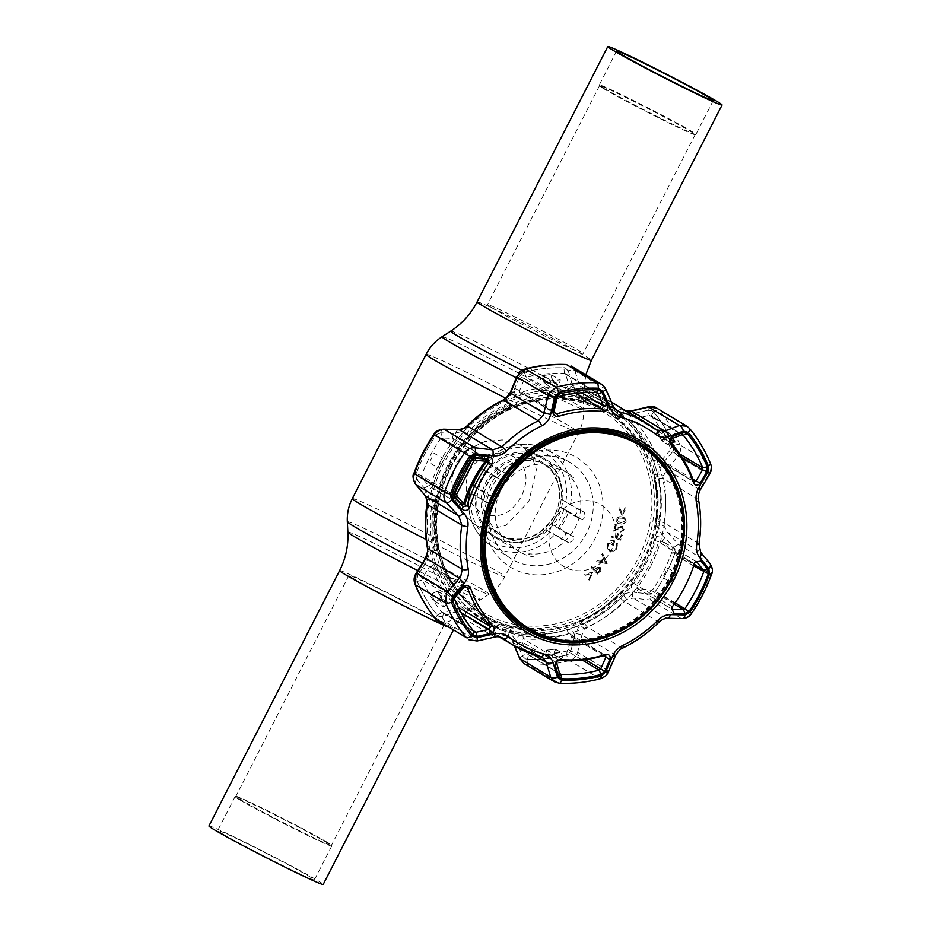 <?xml version="1.0" encoding="UTF-8"?>
<svg xmlns="http://www.w3.org/2000/svg" width="931" height="931" viewBox="0 0 931 931"><rect width="100%" height="100%" fill="white"/><g stroke="black" fill="none" stroke-linecap="round" stroke-linejoin="round"><path stroke-width="0.7" stroke-dasharray="4.66 3.49" d="M603.765 88.131A54.277 1.792 -152.9 0 1 599.273 85.012A54.277 1.792 -152.9 0 1 599.273 84.954A54.277 1.792 -152.9 0 1 637.549 102.573A54.277 1.792 -152.9 0 1 691.396 131.213A54.277 1.792 -152.9 0 1 695.899 134.401A54.277 1.792 -152.9 0 1 695.853 134.436A54.277 1.792 -152.9 0 1 656.844 116.375A54.277 1.792 -152.9 0 1 603.765 88.131M603.975 88.864A53.707 1.769 -152.9 0 1 599.517 85.78A53.707 1.769 -152.9 0 1 599.517 85.722A53.707 1.769 -152.9 0 1 637.386 103.166A53.707 1.769 -152.9 0 1 690.674 131.504A53.707 1.769 -152.9 0 1 695.131 134.646A53.707 1.769 -152.9 0 1 695.085 134.681A53.707 1.769 -152.9 0 1 656.483 116.817A53.707 1.769 -152.9 0 1 603.975 88.864M491.917 307.835A53.707 1.769 -152.9 0 1 487.46 304.693A53.707 1.769 -152.9 0 1 525.34 322.138A53.707 1.769 -152.9 0 1 578.628 350.475A53.707 1.769 -152.9 0 1 583.085 353.617A53.707 1.769 -152.9 0 1 545.205 336.172A53.707 1.769 -152.9 0 1 491.917 307.835M469.166 470.539C480.489 454.281 494.896 449.44 512.411 456.015C526.678 465.069 529.692 478.476 521.441 496.235C511.759 513.493 498.923 519.289 482.933 513.621C467.141 503.624 462.544 489.264 469.166 470.539M208.94 825.983A64.181 2.118 -152.9 0 1 254.198 846.826A64.181 2.118 -152.9 0 1 317.878 880.691A64.181 2.118 -152.9 0 1 323.208 884.45M222.265 833.676A54.277 1.792 -152.9 0 1 217.761 830.487A54.277 1.792 -152.9 0 1 256.037 848.118A54.277 1.792 -152.9 0 1 309.883 876.758A54.277 1.792 -152.9 0 1 314.387 879.935A54.277 1.792 -152.9 0 1 276.111 862.315A54.277 1.792 -152.9 0 1 222.265 833.676M239.604 799.787A54.277 1.792 -152.9 0 1 235.101 796.599A54.277 1.792 -152.9 0 1 235.147 796.564A54.277 1.792 -152.9 0 1 274.156 814.625A54.277 1.792 -152.9 0 1 327.235 842.869A54.277 1.792 -152.9 0 1 331.727 845.988A54.277 1.792 -152.9 0 1 331.727 846.046A54.277 1.792 -152.9 0 1 293.451 828.427A54.277 1.792 -152.9 0 1 239.604 799.787M327.025 842.136A53.707 1.769 27.1 0 0 274.517 814.183A53.707 1.769 27.1 0 0 235.915 796.319A53.707 1.769 27.1 0 0 235.869 796.354A53.707 1.769 27.1 0 0 240.326 799.496A53.707 1.769 27.1 0 0 293.614 827.834A53.707 1.769 27.1 0 0 331.483 845.278A53.707 1.769 27.1 0 0 331.483 845.22A53.707 1.769 27.1 0 0 327.025 842.136M353.396 578.535A53.707 1.769 -152.9 0 1 348.939 575.381A53.707 1.769 -152.9 0 1 386.819 592.826A53.707 1.769 -152.9 0 1 440.107 621.163A53.707 1.769 -152.9 0 1 444.553 624.317A53.707 1.769 -152.9 0 1 406.684 606.872A53.707 1.769 -152.9 0 1 353.396 578.535M505.463 537.781A41.511 37.321 -59 0 1 502.996 536.431A41.511 37.321 -59 0 1 491.58 482.98A41.511 37.321 -59 0 1 543.262 463.906A41.511 37.321 -59 0 1 545.729 465.244A41.511 37.321 -59 0 1 557.145 518.695A41.511 37.321 -59 0 1 505.463 537.781M539.712 460.729A42.407 38.124 -59 0 1 554.643 515.297A42.407 38.124 -59 0 1 501.099 536.198A42.407 38.124 -59 0 1 486.168 481.63A42.407 38.124 -59 0 1 539.712 460.729M498.353 538.386A45.7 41.092 -59 0 1 495.641 536.908A45.7 41.092 -59 0 1 483.084 478.057A45.7 41.092 -59 0 1 539.98 457.051A45.7 41.092 -59 0 1 542.692 458.541A45.7 41.092 -59 0 1 555.248 517.38A45.7 41.092 -59 0 1 498.353 538.386M518.497 444.157L502.275 439.921L484.679 441.608L468.584 449.103L456.667 462.16L451.558 479.139L453.665 496.84L461.671 512.574L474.135 523.99L476.87 525.491L491.766 528.936L506.08 525.293L528.796 501.565L536.407 469.608L531.834 455.957L521.185 445.623L518.497 444.157M642.506 561.358A118.644 106.658 121 0 0 607.803 412.549A118.644 106.658 121 0 0 450.953 467.176A118.644 106.658 121 0 0 485.656 615.985A118.644 106.658 121 0 0 642.506 561.358M450.499 466.978A119.401 107.344 -59 0 1 601.251 408.127A119.401 107.344 -59 0 1 643.286 561.765A119.401 107.344 -59 0 1 492.522 620.605A119.401 107.344 -59 0 1 450.499 466.978M568.585 511.515L582.62 519.882L574.508 515.902L582.562 519.859L585.145 517.042L584.528 512.341L576.126 508.21L576.859 512.969L574.508 515.902L559.915 507.104L568.585 511.515A55.488 49.878 121 0 1 564.908 520.313A55.488 49.878 121 0 1 559.903 528.459L573.892 536.803L565.839 532.846L564.721 536.687L560.52 538.712L568.969 542.866L545.938 529.925A46.655 41.942 -59 0 1 495.339 537.827A46.655 41.942 -59 0 1 475.881 495.478L491.103 504.579L469.433 492.394C466.07 514.971 472.948 532.474 490.043 544.914A55.488 49.878 121 0 0 554.911 534.487L568.922 542.843L573.007 540.76L573.892 536.803M498.26 469.922L497.026 473.716L493.279 475.962L501.332 479.919L505.312 477.789L506.662 474.054L498.26 469.922L485.319 462.102L491.487 464.976A46.655 41.942 -59 0 1 543.367 457.843A46.655 41.942 -59 0 1 561.544 499.423L584.528 512.341M486.18 470.842L501.39 479.954L480.035 467.921L471.365 484.865L477.498 487.786A46.655 41.942 -59 0 1 486.18 470.842L480.326 468.118A55.488 49.878 121 0 0 475.322 476.265A55.488 49.878 121 0 0 471.656 485.063L484.609 492.906L484.888 497.433L482.654 500.424L491.056 504.555L493.174 501.506L492.662 496.863L477.498 487.786M568.096 473.367A46.073 41.418 -59 0 0 553.957 468.072L546.497 464.278A46.213 41.534 121 0 0 500.715 490.707A46.213 41.534 121 0 0 506.487 542.47L513.54 547.056A46.073 41.418 -59 0 0 520.662 552.351A46.073 41.418 -59 0 0 533.533 556.878L528.471 553.98L529.541 553.817A46.213 41.534 121 0 0 575.323 527.388A46.213 41.534 121 0 0 569.563 475.613L573.938 477.906A46.073 41.418 -59 0 0 568.096 473.367L543.367 457.843M493.174 475.031A46.503 41.802 121 0 0 488.042 483.119A46.503 41.802 121 0 0 484.504 491.975M559.915 507.104A46.655 41.942 -59 0 1 551.245 524.048L565.839 532.846M557.983 528.11A46.503 41.802 121 0 0 563.115 520.022A46.503 41.802 121 0 0 566.653 511.166M551.245 524.048L559.903 528.459M622.536 515.215L626.237 507.942L625.26 507.954L622.199 513.865L620.104 508.012L619.127 508.023L621.664 515.227L622.536 515.215L626.237 507.942M625.958 507.779L624.98 507.791L622.199 513.865M621.92 513.691L620.104 508.012M619.813 507.837L618.847 507.849L621.384 515.052L622.245 515.052M626.284 521.081L624.713 517.799L621.873 517.008C619.173 516.472 617.276 517.473 616.182 520.033L617.66 523.199L620.605 523.99C623.281 524.572 625.178 523.606 626.284 521.081L624.433 517.624L621.873 517.008M599.808 568.469L599.145 571.494L597.865 572.833L595.631 570.47L599.529 568.294L599.145 571.494M600.565 567.677L597.458 567.433L594.99 569.795L591.941 566.56L591.208 567.316L597.772 574.276L600.798 570.901L600.565 567.677M597.178 567.258L594.7 569.621L591.65 566.385L590.929 567.142L597.481 574.101L600.518 570.738L600.274 567.503L597.458 567.433M598.854 571.32L597.574 572.67L595.34 570.296L596.562 569.004L599.529 568.294M570.517 503.985A55.488 49.878 121 0 0 547.125 449.836L568.41 461.485C545.194 447.683 509.571 460.554 495.944 488.798C482.63 513.679 489.648 545.45 510.328 558.228A56.454 50.751 -59 0 1 495.362 488.379A56.454 50.751 -59 0 1 568.41 461.485A56.454 50.751 -59 0 1 586.507 533.195A56.454 50.751 -59 0 1 510.328 558.228L490.043 544.914A55.488 49.878 121 0 1 469.713 492.592L475.881 495.478M545.938 529.925L554.911 534.487M485.319 462.102L485.039 461.892C504.276 443.587 524.979 439.572 547.125 449.836A55.488 49.878 121 0 0 485.319 462.102M561.544 499.423L576.126 508.21M506.662 474.054L491.487 464.976M591.616 573.449L588.601 579.385L589.172 580.164L592.931 572.902L592.419 572.216L584.994 574.508L585.564 575.288L591.616 573.449L588.601 579.385M588.311 579.222L589.172 580.164M588.881 579.99L592.931 572.902M592.64 572.728L592.139 572.041L584.703 574.346L585.273 575.114L591.336 573.275M603.94 558.728L605.546 562.336L601.449 561.44L603.94 558.728M603.66 558.553L605.255 562.173M607.198 563.511L602.764 553.573L602.078 554.469L603.509 557.774L600.728 561.405L597.271 560.741L596.55 561.684L607.047 563.721L602.764 553.573M602.485 553.398L601.787 554.306L603.23 557.599L600.448 561.23L596.992 560.567L596.271 561.509L606.919 563.348M613.529 541.609L611.911 544.775L612.796 545.205L614.856 541.19C612.028 539.968 609.758 540.806 608.036 543.727L607.559 548.638L609.863 551.222C612.819 552.304 615.205 551.35 616.997 548.347L617.486 543.25L616.485 543.669L616.101 547.94C614.646 550.361 612.726 551.175 610.329 550.384C608.187 548.883 607.722 546.776 608.955 544.076L613.25 541.435L611.911 544.775M611.632 544.6L612.796 545.205M612.517 545.031L614.856 541.19M614.565 541.016C611.748 539.794 609.468 540.643 607.745 543.553L608.036 543.727M607.745 543.553L607.559 548.638M607.268 548.464L609.572 551.047C612.54 552.141 614.914 551.175 616.706 548.173L616.997 548.347M616.706 548.173L617.486 543.25M617.206 543.076L616.206 543.495L615.81 547.765C614.355 550.186 612.435 551.012 610.049 550.221C607.896 548.708 607.443 546.613 608.665 543.913L613.25 541.435M620.046 538.921L617.195 537.978L618.696 534.01L617.8 533.719L616.31 537.687L611.853 536.221L611.481 537.199L620.57 540.189L622.432 535.244L621.536 534.953L620.046 538.921L617.195 537.978M616.916 537.815L618.696 534.01M618.405 533.847L617.509 533.544L616.019 537.513L611.562 536.047L611.19 537.036L620.279 540.027L622.141 535.069L621.245 534.778L619.755 538.746M615.566 524.502L613.645 531.357L622.048 527.097L623.363 529.704L620.151 532.52L624.27 529.844L622.339 526.12L615.17 529.355L616.473 524.7L615.286 524.328L613.645 531.357M613.354 531.182L618.312 528.168L622.048 527.097M621.757 526.923L623.072 529.53L619.86 532.346L623.979 529.681L622.048 525.945L614.879 529.18L616.182 524.525L615.286 524.328M646.219 563.208A123.043 110.614 121 0 0 602.916 404.892A123.043 110.614 121 0 0 447.567 465.535A123.043 110.614 121 0 0 490.87 623.84A123.043 110.614 121 0 0 646.219 563.208M621.582 516.833C618.882 516.298 616.997 517.299 615.891 519.859L616.182 520.033M615.891 519.859L617.381 523.024L620.605 523.99M620.314 523.827C622.99 524.409 624.887 523.431 625.993 520.906M620.477 522.85L616.776 519.917L618.847 517.915L623.945 518.509L625.085 520.778L620.756 523.024L617.055 520.092L619.138 518.09L624.236 518.683L625.364 520.941L620.756 523.024M506.068 398.154L507.302 400.272L514.215 389.938C514.145 394.174 516.263 395.943 520.557 395.256A125.732 113.023 -59 0 1 564.64 390.438C569.05 390.182 571.529 387.913 572.065 383.619L572.728 385.713L577.953 392.568A125.697 112.988 121 0 0 507.302 400.272A125.697 112.988 121 0 0 503.043 402.262A125.697 112.988 121 0 0 467.769 427.55A125.697 112.988 121 0 0 464.418 431.018A125.697 112.988 121 0 0 442.283 462.591A125.697 112.988 121 0 0 429.703 498.853L425.118 488.973C428.609 490.369 431.321 488.926 433.252 484.644A125.732 113.023 -59 0 1 442.248 462.579A125.732 113.023 -59 0 1 454.91 442.318C457.261 438.245 456.795 435.289 453.537 433.439L464.418 431.018A5.714 1.641 58.7 0 1 464.255 428.132M425.118 488.973L417.03 479.663L421.627 477.394L421.568 475.694A144.736 130.107 -59 0 1 429.761 456.749A144.736 130.107 -59 0 1 440.351 438.978L441.806 437.966L452.966 438.361L453.316 440.852A129.502 116.41 121 0 0 440.27 461.718A129.502 116.41 121 0 0 431.006 484.446L428.702 485.784L421.627 477.394L454.13 496.91M674.847 553.363A149.67 134.541 -59 0 1 666.363 572.961A149.635 134.518 121 0 0 674.812 553.363L675.184 551.373L674.847 553.363L680.91 555.854C682.272 551.618 681.585 547.894 678.862 544.682A5.714 1.501 -43 0 0 673.881 547.521L675.184 551.373M695.061 562.196L694.433 563.302A129.502 116.41 -59 0 1 685.169 586.018A129.502 116.41 -59 0 1 672.124 606.896L671.635 607.885M524.165 663.64L528.692 664.99A154.255 138.672 121 0 0 569.458 660.545C573.519 659.323 576.231 656.588 577.604 652.317L581.945 634.895L585.134 629.065L587.694 627.25A129.502 116.41 121 0 0 624.038 601.193L626.656 599.308L633.22 598.133L650.548 600.03A5.714 1.373 96.3 0 1 650.082 594.048L636.746 592.628L638.084 588.729L636.304 585.39A129.502 116.41 121 0 0 658.613 541.795L662.348 541.307L671.1 550.71L671.647 552.688A144.736 130.107 -59 0 1 663.442 571.646A144.736 130.107 -59 0 1 652.852 589.416L650.92 590.138L637.211 588.404L671.984 609.281M653.981 592.791L655.389 591.325A149.635 134.518 121 0 0 666.34 572.949A149.67 134.541 -59 0 1 655.412 591.348L653.981 592.791L650.082 594.048M608.537 671.682A5.714 1.711 23.6 0 0 608.304 670.739C606.616 674.8 603.73 677.442 599.645 678.664A154.255 138.672 -59 0 1 558.879 683.121L528.692 664.99A5.714 2.246 92.4 0 1 527.144 659.253L525.317 658.811L527.144 659.229L528.82 655.098L527.155 653.911L522.035 641.901L521.767 640.097L523.292 638.817A129.502 116.41 121 0 0 568.701 633.86L570.179 634.092L571.436 636.513L568.224 649.431L567.072 650.92A144.736 130.107 -59 0 1 528.82 655.098L560.148 674.137M555.202 649.175L546.939 650.082L552.374 653.259L561.137 652.305L555.167 649.175L553.677 654.737L555.563 649.512L561.486 652.643L562.976 659.59L554.248 654.621M546.939 650.082L555.563 649.512M438.548 621.547L446.17 622.327L461.182 616.904L466.85 616.741A5.714 2.781 109 0 1 466.152 611.062A125.697 112.988 121 0 0 469.561 613.797A125.697 112.988 121 0 0 505.254 631.334A125.697 112.988 121 0 0 509.536 632.393A125.697 112.988 121 0 0 580.188 624.678A125.697 112.988 121 0 0 584.435 622.699A125.697 112.988 121 0 0 619.72 597.411A125.697 112.988 121 0 0 623.072 593.931A125.697 112.988 121 0 0 657.786 526.096A125.697 112.988 121 0 0 658.624 521.383A125.697 112.988 121 0 0 658.205 478.546A125.697 112.988 121 0 0 657.286 474.019A125.697 112.988 121 0 0 621.338 413.899L633.452 413.806C629.542 416.436 628.739 419.532 631.043 423.093L634.721 421.056L634.837 419.136L636.443 418.345L649.244 415.331L651.176 415.971A144.736 130.107 -59 0 1 670.646 448.521L670.134 450.278L661.569 460.38L658.601 460.601L657.821 459.693A129.502 116.41 121 0 0 634.721 421.056L670.541 442.562M671.181 443.261L667.923 444.646L661.929 440.689L657.658 433.578L663.105 436.592L669.505 433.741L661.324 429.016L657.763 433.241M662.325 440.875L665.828 436.558L661.487 428.877L665.607 435.999L661.825 440.77L667.434 444.564L662.988 437.116L657.612 433.73L661.464 429.063M514.215 389.938L519.568 376.485L524.502 378.673L526.143 377.474A144.736 130.107 -59 0 1 564.395 373.296L565.571 374.192L568.352 371.166L572.065 383.619M455.108 597.341L422.593 577.825L429.482 566.723L431.798 566.548A129.502 116.41 121 0 0 454.898 605.185L454.607 608.746L443.482 612.773L442.027 612.423A144.736 130.107 -59 0 1 422.569 579.873L422.593 577.825L417.949 575.067L427.131 560.543L430.203 550.931A125.697 112.988 121 0 0 466.152 611.062L457.377 611.132L442.365 616.718L438.804 616.275L437.407 615.135A149.67 134.541 -59 0 1 417.286 581.468L416.855 579.559L417.309 581.456A149.635 134.518 121 0 0 437.419 615.112L438.804 616.275M417.03 479.663L415.854 475.718L416.238 473.751A149.67 134.541 -59 0 1 435.673 435.778L437.046 434.288L435.696 435.789A149.635 134.518 121 0 0 416.262 473.763L421.568 475.694L453.606 494.931M438.222 467.409L442.621 457.982L434.055 453.292L429.342 462.509L437.558 467.886L438.222 467.409M654.633 525.922L658.88 527.807A123.788 111.278 121 0 0 658.38 476.137L655.284 477.196A120.355 108.194 -59 0 1 655.773 527.423L654.633 525.922A122.264 109.905 121 0 0 656.949 506.511A122.264 109.905 121 0 0 654.144 474.891L654.144 476.497A120.355 108.194 -59 0 1 656.902 507.628A120.355 108.194 -59 0 1 654.621 526.737M620.302 415.505L623.165 417.228L621.047 419.916L619.895 419.229L619.359 416.704L620.302 415.505A123.788 111.278 -59 0 1 655.517 474.414L658.38 476.137M623.165 417.228A123.788 111.278 121 0 0 610.329 408.069A123.788 111.278 121 0 0 580.118 396.059L579.187 399.329L578.046 398.643A120.355 108.194 -59 0 1 619.895 419.229M508.466 403.263A122.264 109.905 121 0 0 466.443 433.392L469.364 435.65A120.355 108.194 -59 0 1 510.735 405.986L508.023 401.901A123.788 111.278 -59 0 1 577.255 394.348L580.118 396.059M508.023 401.901L510.886 403.612A123.788 111.278 121 0 0 468.34 434.125L466.443 433.392M432.845 499.039A122.264 109.905 121 0 0 433.346 550.07L437.919 551.199A120.355 108.194 -59 0 1 437.442 500.959L431.472 498.865A123.788 111.278 -59 0 1 443.819 463.347A123.788 111.278 -59 0 1 465.477 432.403M650.827 565.908A123.788 111.278 121 0 0 614.611 410.641A123.788 111.278 121 0 0 450.965 467.641A123.788 111.278 121 0 0 487.181 622.897A123.788 111.278 121 0 0 650.827 565.908M656.018 526.085A123.788 111.278 -59 0 1 643.67 561.614A123.788 111.278 -59 0 1 622.013 592.558L624.864 594.269A123.788 111.278 121 0 1 582.317 624.771L579.454 623.06A123.788 111.278 -59 0 1 510.235 630.613L510.642 629.158L512.876 628.367A120.355 108.194 -59 0 1 471.016 607.792L468.13 608.257L467.187 609.444L470.039 611.167A123.788 111.278 121 0 0 482.886 620.325A123.788 111.278 121 0 0 513.086 632.335L514.017 629.053L512.876 628.367M436.779 550.512A120.355 108.194 -59 0 1 436.29 500.273M467.187 609.444A123.788 111.278 -59 0 1 431.961 550.535L433.346 550.07M431.961 550.535L434.824 552.258L437.919 551.199M470.039 611.167L472.168 608.478L471.016 607.792M468.13 608.257A122.264 109.905 121 0 0 510.642 629.158M510.235 630.613L513.086 632.335M621.559 591.371A120.355 108.194 -59 0 1 592.651 614.635A120.355 108.194 -59 0 1 580.188 621.024L579.024 621.699A122.264 109.905 121 0 0 591.685 615.205A122.264 109.905 121 0 0 621.047 591.569L622.699 592.058A120.355 108.194 -59 0 1 581.328 621.71L580.188 621.024M579.024 621.699L579.454 623.06M581.328 621.71L582.317 624.771M619.359 416.704A122.264 109.905 121 0 0 576.848 395.803L578.046 398.643M577.255 394.348L576.848 395.803M469.364 435.65L470.504 436.336A120.355 108.194 -59 0 1 511.875 406.684L510.735 405.986M511.875 406.684L510.886 403.612M431.472 498.865L434.323 500.587A123.788 111.278 121 0 0 434.824 552.258M654.144 476.497L655.284 477.196M655.517 474.414L654.144 474.891M435.696 435.789L472.401 458.215M441.934 598.458L437.733 591.418L443.505 594.467L447.951 601.926L441.806 598.97L447.834 602.438L444.18 606.942L435.603 601.612L441.806 598.97M437.733 591.418L441.666 598.493L435.603 601.612M437.244 591.336L431.1 594.071L439.304 598.784L443.016 594.385L437.267 591.29L430.622 594.397L435.045 601.31L430.902 594.374M455.259 611.876C458.471 608.839 458.867 605.499 456.446 601.868A125.732 113.023 -59 0 1 434.021 564.349C432.007 560.578 429.284 560.008 425.828 562.661M463.906 587.391L424.827 563.942M466.838 587.147L431.798 566.548L434.021 564.349M434.777 601.345L444.029 607.093L438.815 598.691L430.622 594.397M442.772 616.59L443.482 612.773L474.065 631.66M544.367 383.037L552.63 382.129L558.565 385.771L549.802 386.726L543.983 382.734L549.453 386.4L550.71 381.093L542.692 376.008L544.007 382.699M552.63 382.129L544.239 382.769L542.831 375.635L550.861 374.483L542.831 375.635M551.548 375.042L560.287 380.046L558.914 385.364L552.514 381.873L550.977 374.751L552.979 381.722M571.82 382.164L569.016 385.19L565.571 374.192L564.395 373.296L563.93 367.885A149.635 134.518 121 0 0 524.386 372.202L522.57 372.982L524.386 372.179A149.67 134.541 -59 0 1 563.942 367.861L565.711 368.269L563.93 367.885A5.714 2.246 92.4 0 1 566.141 364.51L566.164 364.51M581.654 392.789L569.016 385.19L566.327 387.424A129.502 116.41 121 0 0 520.918 392.382L519.731 392.323L519.614 390.578L524.502 378.673L557.017 398.189M514.657 388.402L519.614 390.578L554.038 411.246M519.568 376.485L522.57 372.982M565.711 368.269L568.352 371.166M542.692 375.379L550.337 380.767L560.287 379.895L550.861 374.483M631.043 423.093A125.732 113.023 -59 0 1 653.469 460.612C655.599 464.453 658.729 465.256 662.872 463.021L657.286 474.019A5.714 1.501 6.8 0 1 663.64 475.648L666.456 469.736A5.714 0.594 40.2 0 0 661.254 464.953M661.836 440.794L657.635 433.753L661.825 440.77M665.828 436.558L670.401 439.42M661.487 428.877L669.622 433.218L672.962 438.21M661.51 428.9L666.317 436.651L670.529 439.281M682.842 434.87L650.769 415.61L682.423 434.719M503.787 638.759L494.442 636.874L476.858 640.761L446.17 622.327A5.714 2.642 70.1 0 1 442.365 616.718M494.71 637.095A5.714 0.687 -102.5 0 1 494.442 636.874L461.182 616.904A5.714 2.607 70.2 0 1 457.377 611.132M466.85 616.741L469.34 618.079A5.714 2.49 127.4 0 1 469.236 618.009A5.714 2.49 127.4 0 1 469.561 613.797M499.447 636.932L469.34 618.079A129.502 116.41 121 0 0 479.104 624.713A129.502 116.41 121 0 0 506.103 636.152L508.861 637.398A5.714 2.165 123 0 1 508.826 637.374A5.714 2.165 123 0 1 509.536 632.393L515.669 639.795A5.714 1.164 157 0 0 512.76 642.204L512.76 642.204A5.714 1.164 157 0 0 513.062 642.413L514.587 646.009M514.308 645.846L512.76 642.204L508.559 637.2L513.062 642.413L533.603 654.749M519.661 658.426L519.661 658.415A5.714 1.129 156.9 0 1 522.454 656.099L515.669 639.795M525.317 658.811L522.454 656.099M667.19 618.265A5.714 3.293 91.4 0 1 666.468 618.103L658.485 621.873A129.502 116.41 -59 0 1 622.141 647.929L615.205 654.865L608.304 670.739L577.604 652.317L570.912 650.804L568.469 654.109L566.7 654.947A149.67 134.541 -59 0 1 527.144 659.253M546.59 650.49L545.38 655.587L553.398 660.638L552.025 653.667L546.811 650.187L545.391 655.738L553.677 654.737L545.531 655.633M527.144 659.229A149.635 134.518 121 0 0 566.7 654.912L568.469 654.109M553.561 654.842L563.348 659.916L561.16 660.486M545.391 655.738L553.037 661.045L557.262 660.94M585.134 629.065A5.714 1.164 47.1 0 1 580.188 624.678L575.114 633.301L574.276 637.421L571.436 636.513L603.393 655.703M574.276 637.421L571.04 650.338L568.224 649.431L585.296 659.672M559.659 673.427L527.155 653.911L522.256 655.668M556.459 662.569L522.035 641.901L517.112 643.658M574.485 635.757C573.868 631.102 571.355 629.088 566.944 629.705A125.732 113.023 -59 0 1 522.85 634.511C518.555 634.849 516.484 637.363 516.647 642.064M615.449 655.773A5.714 1.664 23.4 0 0 615.205 654.865L581.945 634.895L575.114 633.301M626.656 599.308A5.714 0.989 61.6 0 1 623.072 593.931L632.731 591.988A5.714 1.408 96.2 0 0 633.22 598.133L666.468 618.103L681.236 618.452C685.158 618.498 688.44 616.718 691.07 613.122L660.882 594.99A154.255 138.672 121 0 0 672.17 576.045A154.255 138.672 121 0 0 680.91 555.854L711.109 573.973A154.255 138.672 -59 0 1 691.07 613.122L691.593 613.389M636.746 592.628L632.731 591.988M696.504 561.73L661.871 540.946L662.348 541.307L664.839 537.746L673.578 547.172L671.1 550.71L694.072 564.5M667.585 568.119L676.127 572.798L671.053 582.701L662.872 577.325L667.585 568.119M681.969 618.615A5.714 3.328 91.3 0 1 681.236 618.452L650.548 600.03C654.784 600.274 658.229 598.586 660.882 594.99L655.412 591.348M674.23 604.126L650.92 590.138L649.605 594.013M709.934 563.464A5.714 3.456 -39.6 0 0 709.562 563.104L678.862 544.682L667.062 531.997L664.129 526.073A5.714 1.292 -7.8 0 0 657.786 526.096L661.929 534.929L663.582 536.721C659.404 534.906 656.285 536.105 654.237 540.317A125.732 113.023 -59 0 1 632.58 582.643C630.357 586.786 631.218 589.986 635.163 592.244M663.582 536.721L664.839 537.746M700.531 489.508A5.714 1.303 30.8 0 1 699.716 489.706L698.145 499.412A129.502 116.41 -59 0 1 698.564 543.553L700.31 551.967L667.062 531.997A5.714 1.536 -42.9 0 0 661.929 534.929M664.129 526.073L664.117 522.873A5.714 1.024 9 0 0 658.624 521.383M698.983 544.041A5.714 1.024 9 0 0 698.564 543.553L664.117 522.873A129.502 116.41 121 0 0 663.698 478.732L663.64 475.648M686.95 426.235L689.289 428.26A154.255 138.672 -59 0 1 710.039 462.951C711.482 466.885 711.04 470.737 708.7 474.531L699.716 489.706L666.456 469.736L678.012 456.109A5.714 0.628 40.4 0 0 672.962 451.384L662.872 463.021M682.016 457.412L672.659 451.768M692.92 479.197L664.106 461.881M633.452 413.806L635.023 413.236L636.443 418.345L670.867 439.013A149.635 134.518 121 0 0 653.655 412.002L652.235 410.815L653.678 411.991A149.67 134.541 -59 0 1 670.879 439.013M635.023 413.236L647.836 410.245L649.244 415.331L681.748 434.847M647.836 410.245L652.235 410.815M671.204 439.7A149.67 134.541 -59 0 1 673.811 445.646L674.184 447.52L673.776 445.658A149.635 134.518 121 0 0 671.158 439.676M674.184 447.52L672.962 451.384M709.538 474.321A5.714 1.35 30.5 0 1 708.7 474.531L678.012 456.109C680.666 452.513 681.283 448.754 679.851 444.82A154.255 138.672 121 0 0 659.101 410.129L656.716 408.081M648.313 410.152A5.714 0.884 76.8 0 1 648.348 406.835M631.02 414.376A5.714 0.931 76.7 0 1 631.067 410.908M613.075 405.73A5.714 0.931 -23.7 0 0 612.796 405.59L617.428 410.862L582.841 390.089A5.714 2.828 123.1 0 0 577.953 392.568A125.697 112.988 121 0 1 582.236 393.615A125.697 112.988 121 0 1 617.916 411.165A125.697 112.988 121 0 1 621.338 413.899A5.714 2.13 109.7 0 1 624.678 410.664L624.678 410.664A5.714 2.13 109.7 0 1 624.841 410.746L622.187 409.303A129.502 116.41 121 0 0 612.423 402.669L585.157 391.113A5.714 2.421 105 0 1 585.424 391.229L582.841 390.089L579.548 385.62L574.904 370.771L570.994 365.918M626.691 411.234L624.841 410.746M657.437 430.541L622.187 409.303A5.714 2.49 127.4 0 0 617.916 411.165M601.333 384.142L605.592 389.193L612.796 405.59L579.548 385.62A5.714 2.84 162.6 0 0 572.728 385.713M700.682 552.316A5.714 3.421 -39.7 0 0 700.31 551.967L709.562 563.104C711.947 566.118 712.471 569.737 711.109 573.973L711.552 574.38M559.345 683.261A5.714 2.246 -87.6 0 1 558.879 683.121L554.434 681.806M541.062 656.983L506.103 636.152A5.714 2.421 105 0 1 505.254 631.334M477.114 640.982A5.714 0.64 -102.4 0 1 476.858 640.761L468.782 639.69M605.86 389.333A5.714 0.873 -23.8 0 0 605.592 389.193L574.904 370.771A5.714 2.874 162.7 0 0 568.213 370.771M553.282 521.372A36.03 32.387 -59 0 1 598.773 503.613A36.03 32.387 -59 0 1 611.446 549.965A36.03 32.387 -59 0 1 565.967 567.724A36.03 32.387 -59 0 1 553.282 521.372M474.31 457.482L441.806 437.966L441.003 432.81L452.187 433.194L452.966 438.361L488.263 459.355M463.591 506.813L428.702 485.784L424.094 488.077M452.187 433.194L453.537 433.439M437.046 434.288L441.003 432.81M416.262 473.763L415.854 475.718M427.131 500.762A5.714 1.943 -5.2 0 1 429.703 498.853A125.697 112.988 121 0 0 428.865 503.578A125.697 112.988 121 0 0 429.284 546.404A125.697 112.988 121 0 0 430.203 550.931A5.714 0.85 3.9 0 0 427.62 551.466M622.013 592.558L621.047 591.569M453.909 612.586L454.607 608.746L461.089 612.645M416.855 579.559L417.949 575.067M417.705 575.474A5.714 1.117 31.7 0 1 416.064 573.391M427.131 560.543A5.714 1.082 31.9 0 1 425.386 558.379M426.456 490.579A5.714 3.212 -40.2 0 0 425.199 495.711M416.785 479.337A5.714 3.247 -40.1 0 0 415.645 484.388M440.584 432.822A5.714 3.119 92 0 1 443.645 429.191M455.666 433.509A5.714 3.084 92.1 0 1 458.727 429.738M513.284 392.195A5.714 1.455 22.2 0 0 510.363 392.323M519.754 376.054A5.714 1.49 22.4 0 0 516.961 376.24M486.18 461.974C476.66 474.577 469.561 488.449 464.895 503.578M533.544 631.067A107.216 96.382 -59 0 1 495.816 493.116A107.216 96.382 -59 0 1 631.183 440.27A107.216 96.382 -59 0 1 668.912 578.221A107.216 96.382 -59 0 1 533.544 631.067M477.114 301.912A64.181 2.118 -152.9 0 1 522.384 322.754A64.181 2.118 -152.9 0 1 586.065 356.62A64.181 2.118 -152.9 0 1 591.383 360.39M450.72 331.122A74.387 2.456 -152.9 0 1 503.764 355.619A74.387 2.456 -152.9 0 1 576.952 394.558A74.387 2.456 -152.9 0 1 583.132 398.875A74.387 2.456 -152.9 0 1 521.954 370.363M442.016 336.754A79.577 2.618 -152.9 0 1 498.76 362.962A79.577 2.618 -152.9 0 1 577.057 404.624A79.577 2.618 -152.9 0 1 583.667 409.233A79.577 2.618 -152.9 0 1 516.321 377.777M426.119 354.327A85.699 2.828 -152.9 0 1 486.564 382.164A85.699 2.828 -152.9 0 1 571.587 427.387A85.699 2.828 -152.9 0 1 578.698 432.415A85.699 2.828 -152.9 0 1 505.87 398.305M352.302 498.585A85.699 2.828 -152.9 0 1 412.736 526.422A85.699 2.828 -152.9 0 1 497.771 571.646A85.699 2.828 -152.9 0 1 504.881 576.673A85.699 2.828 -152.9 0 1 426.142 539.549M347.333 521.767A79.577 2.618 -152.9 0 1 402.809 547.23A79.577 2.618 -152.9 0 1 482.421 589.544A79.577 2.618 -152.9 0 1 488.984 594.246A79.577 2.618 -152.9 0 1 422.453 563.092M347.868 532.125A74.387 2.456 -152.9 0 1 399.713 555.923A74.387 2.456 -152.9 0 1 474.135 595.491A74.387 2.456 -152.9 0 1 480.28 599.878A74.387 2.456 -152.9 0 1 417.798 570.598M339.617 570.61A64.181 2.118 -152.9 0 1 384.875 591.464A64.181 2.118 -152.9 0 1 448.556 625.318A64.181 2.118 -152.9 0 1 453.886 629.088A64.181 2.118 -152.9 0 1 447.241 626.761M502.309 535.895A41.511 37.321 -59 0 1 499.842 534.545A41.511 37.321 -59 0 1 488.438 481.094A41.511 37.321 -59 0 1 540.12 462.009A41.511 37.321 -59 0 1 542.587 463.359A41.511 37.321 -59 0 1 553.992 516.81A41.511 37.321 -59 0 1 502.309 535.895M449.498 466.14A116.736 104.947 -59 0 1 596.899 408.616A116.736 104.947 -59 0 1 637.979 558.809A116.736 104.947 -59 0 1 490.59 616.345A116.736 104.947 -59 0 1 449.498 466.14M640.237 559.996A118.644 106.658 121 0 0 605.534 411.188A118.644 106.658 121 0 0 448.684 465.814A118.644 106.658 121 0 0 483.387 614.623A118.644 106.658 121 0 0 640.237 559.996M492.022 487.053A64.076 57.594 121 0 0 514.575 569.481A64.076 57.594 121 0 0 595.468 537.909A64.076 57.594 121 0 0 572.914 455.468A64.076 57.594 121 0 0 492.022 487.053M564.046 509.141A51.682 46.457 -59 0 1 560.427 517.962A51.682 46.457 -59 0 1 555.376 526.085M473.367 485.761A51.682 46.457 -59 0 1 482.037 468.817M550.268 532.055A51.682 46.457 -59 0 1 495.187 543.425A51.682 46.457 -59 0 1 471.552 493.349M487.157 462.847A51.682 46.457 -59 0 1 542.238 451.465A51.682 46.457 -59 0 1 565.873 501.553M492.662 496.863L484.609 492.906M482.665 458.483L454.91 442.318M485.377 460.1L483.41 458.913M526.632 629.926A109.509 98.442 -59 0 1 526.574 629.891C508.838 619.045 496.037 603.591 488.17 583.539C477.359 553.445 479.442 523.082 494.408 492.452C520.976 437.035 592.628 412.061 639.306 442.132L639.422 442.202A109.509 98.442 121 0 0 494.664 492.615A109.509 98.442 121 0 0 526.69 629.961L526.574 629.891A109.509 98.442 -59 0 1 494.536 492.546A109.509 98.442 -59 0 1 639.306 442.132A109.509 98.442 -59 0 1 639.364 442.167M679.002 560.776A109.509 98.442 -59 0 1 671.332 579.478A109.509 98.442 -59 0 1 649.954 609.165M526.923 628.332A107.984 97.068 121 0 0 669.529 578.523A107.984 97.068 121 0 0 638.096 443.179M638.084 588.729L671.658 608.886M654.237 540.317L658.613 541.795L694.305 563.755M675.161 602.811L655.389 591.325M417.309 581.456L422.569 579.873L454.607 599.11M437.419 615.112L442.027 612.423M456.446 601.868L454.898 605.185L458.238 607.198M465.535 586.809L431.798 566.548M443.482 612.773L473.204 630.613M524.386 372.202L526.143 377.474L558.181 396.711M576.138 393.313L566.327 387.424L564.64 390.438M520.557 395.256L520.918 392.382L554.201 412.363M565.571 374.192L596.096 392.521M564.395 373.296L596.434 392.533M693.642 481.199L657.821 459.693L653.469 460.612M673.776 445.658L670.646 448.521L679.7 453.956M415.063 584.389A5.714 2.083 157.7 0 1 417.286 581.468M435.917 619.29A5.714 2.386 140.3 0 1 437.407 615.135M600.274 678.804A5.714 1.85 -104.6 0 1 599.645 678.664L569.458 660.545A5.714 1.85 75.4 0 1 566.7 654.947M566.7 654.912L567.072 650.92L582.282 660.056M566.944 629.705L568.701 633.86L604.522 655.366M559.112 660.323L523.292 638.817L522.85 634.511M528.82 655.098L559.729 673.66M622.804 648.057A5.714 1.466 64 0 1 622.141 647.929L587.694 627.25A5.714 1.466 64 0 1 584.435 622.699M659.067 622.059A5.714 0.675 45 0 1 658.485 621.873L624.038 601.193A5.714 0.675 45 0 1 619.72 597.411M674.812 553.363L671.647 552.688L693.63 565.885M672.298 606.756L632.58 582.643M696.202 561.637L662.348 541.307M698.564 499.924A5.714 1.757 -10.4 0 0 698.145 499.412L663.698 478.732A5.714 1.757 -10.4 0 0 658.205 478.546M653.655 412.002L651.176 415.971M673.811 445.646A5.714 2.083 157.7 0 1 679.851 444.82L710.039 462.951A5.714 2.083 -22.3 0 1 710.423 463.382M653.678 411.991A5.714 2.386 140.3 0 1 659.101 410.129L689.289 428.26A5.714 2.386 -39.7 0 1 689.557 428.481M582.236 393.615A5.714 2.421 105 0 1 585.157 391.113L583.109 390.264M611.492 402.111A129.502 116.41 121 0 0 585.424 391.229L615.368 409.209M656.634 429.994L622.187 409.303M502.018 637.7L469.34 618.079M452.966 438.361L487.39 459.03M463.126 506.452L428.702 485.784M433.252 484.644L431.006 484.446L457.226 500.18M458.96 501.227L463.289 503.834M429.284 546.404A5.714 1.757 -10.4 0 0 427.422 548.138M428.865 503.578A5.714 1.024 9 0 0 426.992 504.032M416.238 473.751L413.934 473.39M435.673 435.778L433.893 434.381M467.769 427.55A5.714 0.675 45 0 1 466.908 426.002M503.043 402.262A5.714 1.466 64 0 1 503.182 400.004M524.386 372.179A5.714 1.85 75.4 0 1 525.212 368.967M527.062 628.413A107.984 97.068 121 0 0 533.486 631.916A107.984 97.068 121 0 0 667.899 582.282A107.984 97.068 121 0 0 638.235 443.261M616.613 51.065L599.273 84.954M599.517 85.78L599.273 85.012M599.517 85.722L487.46 304.693M585.774 374.797L583.132 398.875L583.667 409.233C584.04 417.391 582.387 425.118 578.698 432.415L504.881 576.673C501.122 583.923 495.827 589.788 488.984 594.246L480.28 599.878C468.921 607.291 460.123 617.032 453.886 629.088L453.234 630.357M235.101 796.599L217.761 830.487M235.915 796.319L235.147 796.564M348.939 575.381L235.869 796.354M444.553 624.317L331.483 845.278M331.483 845.22L331.727 845.988M331.727 846.046L314.387 879.935M695.131 134.646L583.085 353.617M695.085 134.681L695.853 134.436M713.239 100.513L695.899 134.401M502.996 536.431L502.275 535.86C521.965 543.413 538.793 537.571 552.758 518.323C564.908 499.423 559.81 472.983 542.587 463.359L545.729 465.244M495.641 536.908L474.135 523.99M542.692 458.541L521.185 445.623M485.656 615.985L483.387 614.623C436.174 587.868 420.044 518.614 448.521 465.709C477.3 405.672 554.934 378.603 605.534 411.188L607.803 412.549M520.662 552.351L495.339 537.827M610.329 408.069L614.611 410.641M592.651 614.635L591.685 615.205M482.886 620.325L487.181 622.897M656.902 507.628L656.949 506.511M437.267 591.29L430.972 594.094M442.4 612.749L474.484 632.009M542.645 375.891L543.983 382.734M565.094 373.494L597.225 392.777M519.731 392.323L555.272 413.655M661.324 428.935L657.647 433.299M658.601 460.601L694.235 481.99M555.167 649.175L546.904 650.071M546.567 650.362L545.333 655.61M545.438 655.75L553.608 654.854M570.179 634.092L605.709 655.424M623.06 409.896L626.505 411.118M542.854 657.798L508.559 637.2M502.915 638.166L468.491 617.497"/><path stroke-width="1.4" d="M621.117 54.242A54.277 1.792 -152.9 0 1 616.613 51.065A54.277 1.792 -152.9 0 1 654.889 68.685A54.277 1.792 -152.9 0 1 708.735 97.324A54.277 1.792 -152.9 0 1 713.239 100.513A54.277 1.792 -152.9 0 1 674.963 82.882A54.277 1.792 -152.9 0 1 621.117 54.242M613.122 50.309A64.181 2.118 27.1 0 0 676.802 84.174A64.181 2.118 27.1 0 0 722.06 105.017A64.181 2.118 27.1 0 0 716.73 101.258A64.181 2.118 27.1 0 0 653.05 67.393A64.181 2.118 27.1 0 0 607.792 46.55A64.181 2.118 27.1 0 0 613.122 50.309M453.234 630.357L323.208 884.45A64.181 2.118 -152.9 0 1 277.95 863.607A64.181 2.118 -152.9 0 1 214.27 829.742A64.181 2.118 -152.9 0 1 208.94 825.983L339.617 570.61A64.181 2.118 -152.9 0 0 344.935 574.38A64.181 2.118 -152.9 0 0 395.279 601.473A64.181 2.118 -152.9 0 0 447.241 626.761M454.13 496.91L463.126 506.452L466.827 505.952A129.502 116.41 -59 0 1 476.09 483.224A129.502 116.41 -59 0 1 489.124 462.358L487.39 459.03L474.31 457.482L472.401 458.215A144.736 130.107 121 0 0 461.799 475.985A144.736 130.107 121 0 0 453.606 494.931L454.13 496.91L452.792 499.447L451.838 494.803A148.425 133.424 -59 0 1 460.24 475.369A148.425 133.424 -59 0 1 471.109 457.144L475.45 455.166L488.566 456.679C492.464 457.901 493.535 460.414 491.789 464.185A127.733 114.827 121 0 0 478.93 484.772A127.733 114.827 121 0 0 469.783 507.186C467.746 510.805 465.069 511.422 461.776 509.024L452.792 499.447M555.33 665.525C555.051 661.918 556.878 659.893 560.823 659.462A127.733 114.827 121 0 0 605.615 654.574C609.374 654.167 610.794 655.843 609.863 659.567L604.696 671.344L601.054 674.498A148.425 133.424 -59 0 1 561.824 678.78L558.577 676.383L555.33 665.525L556.459 662.569L559.659 673.427L560.858 674.335A144.736 130.107 121 0 0 599.11 670.157L600.728 668.947L604.696 671.344M462.521 587.124C465.779 584.54 468.468 584.889 470.562 588.171A127.733 114.827 121 0 0 493.349 626.284C495.164 629.554 494.14 631.974 490.265 633.534L477.196 636.373L472.82 635.012A148.425 133.424 -59 0 1 452.862 601.635L453.734 597.12L462.521 587.124L463.906 587.391L454.863 597.586L454.607 599.11A144.736 130.107 121 0 0 474.065 631.66L474.484 632.009M416.064 573.391A5.714 1.117 31.7 0 1 416.076 573.38A5.714 1.117 31.7 0 1 416.844 573.275L415.854 575.009L415.447 584.819A154.255 138.672 121 0 0 436.185 619.511L466.384 637.642A154.255 138.672 -59 0 1 445.635 602.951L446.415 593.35L460.67 576.696L462.276 569.33A129.502 116.41 -59 0 1 461.857 525.2L458.797 515.995L446.682 503.124C443.924 499.9 443.214 496.165 444.564 491.917A154.255 138.672 -59 0 1 453.316 471.726A154.255 138.672 -59 0 1 464.604 452.78C467.257 449.184 470.725 447.52 474.996 447.776A5.714 1.117 96.8 0 1 475.206 453.804L469.829 456.26A149.961 134.809 121 0 0 458.867 474.682A149.961 134.809 121 0 0 450.36 494.314L451.547 500.04L463.638 513.004C467.164 516.926 468.572 521.511 467.862 526.748A125.196 112.546 121 0 0 468.27 569.423C469.073 574.497 467.746 579.07 464.313 583.132L452.478 596.666L451.407 602.241A149.961 134.809 121 0 0 471.563 635.966L476.975 637.642L494.617 633.825C499.877 632.777 504.474 633.685 508.396 636.536A125.196 112.546 121 0 0 543.948 654.016C548.615 655.389 551.652 658.24 553.049 662.546L557.46 677.221L561.486 680.177A149.961 134.809 121 0 0 601.112 675.859L605.627 671.961L612.621 656.052C614.774 651.328 618.184 647.778 622.827 645.416A125.196 112.546 121 0 0 657.961 620.221C661.825 616.497 665.956 614.646 670.367 614.646L685.193 614.926L689.999 612.133A149.961 134.809 121 0 0 700.973 593.71A149.961 134.809 121 0 0 709.469 574.078L708.852 568.69A5.714 3.456 -39.6 0 0 709.934 563.464L700.682 552.316L698.983 544.041C701.334 529.076 701.194 514.378 698.564 499.924L698.564 499.924C697.901 496.281 698.564 492.813 700.531 489.508L709.538 474.321C711.656 470.877 711.947 467.234 710.423 463.382L710.423 463.382C705.163 450.546 698.215 438.92 689.557 428.481L686.95 426.235L679.374 425.479L648.686 407.056L631.416 411.118L626.691 411.234M699.879 593.198A148.425 133.424 -59 0 1 689.021 611.423L685.135 613.68L674.172 613.459L671.507 608.199L672.298 606.756A127.733 114.827 121 0 0 685.169 586.181A127.733 114.827 121 0 0 694.305 563.755L695.213 561.975L700.962 561.114L707.793 569.4L708.293 573.764A148.425 133.424 -59 0 1 699.879 593.198M451.407 602.241A5.714 2.083 -22.3 0 1 445.635 602.951L415.447 584.819A5.714 2.083 157.7 0 1 415.063 584.389C413.527 580.513 413.864 576.836 416.076 573.38L425.386 558.379L427.62 551.466L427.422 548.138C424.78 533.684 424.641 518.986 426.992 504.032L427.131 500.762L425.199 495.711L415.645 484.388C412.875 478.93 412.305 475.264 413.934 473.39C418.903 459.553 425.548 446.554 433.893 434.381C435.324 431.437 438.571 429.703 443.645 429.191L443.645 429.191A5.714 3.119 92 0 1 444.308 429.354L474.996 447.776L492.639 449.859L501.937 446.868A129.502 116.41 -59 0 1 538.281 420.812L543.367 415.063L548.627 393.604L556.028 387.226L525.84 369.107A5.714 1.85 75.4 0 0 525.212 368.967L525.212 368.967C538.816 365.441 552.467 363.951 566.141 364.51L566.607 364.649A154.255 138.672 121 0 0 525.84 369.107L518.067 375.263L509.723 394.86L503.834 400.132A129.502 116.41 121 0 0 467.49 426.189L465.035 428.179L459.39 429.889L444.308 429.354C440.363 429.284 437.058 431.041 434.405 434.649A154.255 138.672 121 0 0 423.128 453.595A154.255 138.672 121 0 0 414.376 473.798C413.015 478.022 413.55 481.653 415.994 484.702L425.548 496.025L427.562 501.413L427.41 504.521A129.502 116.41 121 0 0 427.829 548.65L427.015 556.494L416.844 573.275L447.532 591.697A5.714 0.861 41.6 0 0 452.478 596.666M671.926 607.198L672.508 609.398L683.435 609.654L684.89 608.653A144.736 130.107 121 0 0 703.685 571.925L703.603 570.226L707.793 569.4M671.984 609.281L674.172 613.459M585.296 659.672L600.728 668.947L605.86 657.181L605.709 655.424L604.522 655.366A129.502 116.41 -59 0 1 559.112 660.323L556.947 661.231L556.459 662.569M682.423 434.719L683.226 435.208L681.748 434.847L683.389 432.473L687.311 433.555A148.425 133.424 -59 0 1 707.269 466.931L706.85 471.714L702.637 469.794L702.684 467.758A144.736 130.107 121 0 0 683.226 435.208L681.748 434.847L670.867 439.013L670.017 440.27L670.541 442.562A129.502 116.41 -59 0 1 693.642 481.199L694.235 481.99M557.075 397.851L554.038 411.246L555.272 413.655L556.738 413.888A129.502 116.41 -59 0 1 602.148 408.93L603.439 405.858L598.086 393.708L596.434 392.533A144.736 130.107 121 0 0 558.181 396.711L557.075 397.851M472.82 635.012L474.065 631.66L475.997 632.289L489.031 629.414L490.707 626.691A129.502 116.41 -59 0 1 467.606 588.055L466.838 587.147L463.906 587.391M461.089 612.645L489.031 629.414L490.265 633.534M473.204 630.613L475.997 632.289L477.196 636.373M453.734 597.12L455.108 597.341M597.225 392.777L596.434 392.533L598.307 389.786L602.008 392.463L598.086 393.708L596.096 392.521M602.008 392.463L607.408 404.613C608.409 408.662 607.035 410.943 603.276 411.49A127.733 114.827 121 0 0 558.484 416.378C554.539 416.669 552.665 414.737 552.874 410.571L555.888 397.49L559.077 394.069A148.425 133.424 -59 0 1 598.307 389.786M554.038 411.246L552.874 410.571M557.017 398.189L555.888 397.49M607.408 404.613L603.439 405.858L581.654 392.789M670.401 439.42L674.381 441.899L671.181 443.261M706.85 471.714L700.217 483.014L695.992 481.048L702.637 469.794L682.016 457.412M700.217 483.014C697.68 486.04 695.457 485.959 693.525 482.77L693.642 481.199L695.992 481.048L692.92 479.197M693.525 482.77A127.733 114.827 121 0 0 670.739 444.657C668.749 441.282 669.331 438.606 672.473 436.604L683.389 432.473M671.158 439.676A149.635 134.518 121 0 0 670.855 439.025L672.473 436.604M672.962 438.21L674.87 441.992L670.529 439.281M438.548 621.547L435.917 619.29A5.714 2.386 140.3 0 0 436.185 619.511L466.384 637.642A5.714 2.386 -39.7 0 0 471.563 635.966M514.587 646.009L519.952 658.613A5.714 1.129 156.9 0 1 519.661 658.415L514.308 645.846M601.112 675.859A5.714 1.85 -104.6 0 1 600.274 678.804L600.274 678.804C586.67 682.33 573.019 683.82 559.345 683.261L554.457 681.818L550.652 677.035L519.952 658.613L524.165 663.64L519.661 658.415M558.577 676.383L559.659 673.427L560.858 674.335L561.824 678.78M603.393 655.703L609.863 659.567M561.16 660.486L557.262 660.94M685.135 613.68L683.435 609.654L674.23 604.126M694.072 564.5L703.603 570.226L696.772 561.975L700.962 561.114M694.561 562.964L696.516 561.742M626.505 411.118L631.067 410.908L648.348 406.835A5.714 0.884 76.8 0 1 648.686 407.056L656.716 408.081L686.95 426.235M631.067 410.908A5.714 0.931 76.7 0 1 631.416 411.118L664.676 431.088L679.374 425.479A5.714 2.851 -111 0 1 683.424 431.088L668.656 436.627A5.714 2.816 -110.8 0 0 664.676 431.088L656.634 429.994A129.502 116.41 -59 0 0 646.87 423.349L612.423 402.669A129.502 116.41 121 0 0 611.492 402.111L612.423 402.669M668.656 436.627C664.234 438.187 660.067 437.547 656.18 434.707A125.196 112.546 121 0 0 620.628 417.228C615.926 415.831 612.458 412.724 610.224 407.906L602.927 391.509L598.354 388.215A149.961 134.809 121 0 0 558.716 392.533A5.714 1.85 -104.6 0 0 556.028 387.226A154.255 138.672 -59 0 1 596.794 382.781L601.333 384.142L571.04 365.953M610.224 407.906A5.714 0.931 -23.7 0 0 613.075 405.73C614.111 408.115 615.566 409.826 617.428 410.862L619.871 411.909A129.502 116.41 -59 0 1 646.87 423.349L656.739 430.052A5.714 2.49 -52.6 0 0 656.634 429.994M656.809 430.122L657.437 430.541M557.46 677.221A5.714 3.096 -16.4 0 1 550.652 677.035L546.311 662.372L542.878 657.81L541.062 656.983M543.948 654.016A5.714 2.421 -75 0 1 540.83 656.949A5.714 2.421 -75 0 1 540.55 656.832A129.502 116.41 -59 0 1 513.551 645.404A129.502 116.41 -59 0 1 503.787 638.759L502.915 638.166C500.017 636.711 497.282 636.35 494.71 637.095A5.714 0.687 -102.5 0 0 494.617 633.825M443.645 429.191L458.727 429.738L464.255 428.132L466.908 426.002C477.719 415.238 489.811 406.568 503.182 400.004L506.068 398.154L510.363 392.323L516.961 376.24A5.714 1.49 22.4 0 0 517.252 377.067L547.94 395.489L554.76 396.769L550.652 414.411C549.337 419.637 546.369 423.442 541.749 425.828A125.196 112.546 121 0 0 506.615 451.023C502.728 454.724 498.155 456.318 492.906 455.806L475.206 453.804M558.716 392.533L554.76 396.769M510.363 392.323A5.714 1.455 22.2 0 0 510.654 393.138L543.913 413.096L550.652 414.411M458.727 429.738A5.714 3.084 92.1 0 1 459.39 429.889L492.639 449.859A5.714 1.164 96.7 0 1 492.906 455.806M415.645 484.388A5.714 3.247 -40.1 0 0 415.994 484.702L446.682 503.124A5.714 1.245 -43.3 0 0 451.547 500.04M425.199 495.711A5.714 3.212 -40.2 0 0 425.548 496.025L458.797 515.995A5.714 1.292 -43.3 0 0 463.638 513.004M425.386 558.379A5.714 1.082 31.9 0 1 426.142 558.286L459.402 578.256A5.714 0.815 41.3 0 0 464.313 583.132M494.71 637.095L477.114 640.982A5.714 0.64 -102.4 0 0 476.975 637.642M533.603 654.749L546.311 662.372A5.714 3.049 -16.6 0 0 553.049 662.546M605.627 671.961A5.714 1.711 23.6 0 0 608.537 671.682L607.152 674.079C606.756 675.452 604.463 677.023 600.274 678.804M612.621 656.052A5.714 1.664 23.4 0 0 615.449 655.773L615.449 655.773C618.033 651.304 620.477 648.721 622.804 648.057L622.804 648.057C636.164 641.494 648.255 632.836 659.067 622.059C658.834 621.303 665.863 617.521 667.19 618.265L681.969 618.615C686.17 618.58 689.382 616.834 691.593 613.389C699.937 601.217 706.582 588.217 711.552 574.38C713.169 571.471 712.622 567.829 709.934 563.464M670.367 614.646A5.714 3.293 91.4 0 1 667.19 618.265M685.193 614.926A5.714 3.328 91.3 0 1 681.969 618.615M708.852 568.69L699.635 557.46A5.714 3.421 -39.7 0 0 700.682 552.316M699.635 557.46C696.947 554.038 695.981 549.709 696.714 544.495A5.714 1.024 9 0 0 698.983 544.041M696.714 544.495A125.196 112.546 121 0 0 696.307 501.821C695.469 496.723 696.353 491.882 698.96 487.32A5.714 1.303 30.8 0 1 700.531 489.508M698.96 487.32L707.921 472.064A5.714 1.35 30.5 0 1 709.538 474.321M707.921 472.064L708.433 466.152A5.714 2.083 -22.3 0 0 710.423 463.382M708.433 466.152A149.961 134.809 121 0 0 688.265 432.426L683.424 431.088M602.927 391.509A5.714 0.873 -23.8 0 0 605.86 389.333C603.893 386.051 602.38 384.328 601.333 384.142M463.591 506.813L463.126 506.452L461.776 509.024M488.566 456.679L487.39 459.03L488.263 459.355M475.45 455.166L474.31 457.482M427.131 500.762A5.714 1.943 -5.2 0 0 427.562 501.413M464.255 428.132A5.714 1.641 58.7 0 1 465.035 428.179M486.18 461.974L485.132 459.076L475.229 458.168L475.415 460.275L473.67 461.124L456.714 494.256L457.051 496.153L463.661 503.52C468.409 488.112 475.636 473.995 485.33 461.171L475.415 460.275M464.895 503.578L461.892 504.486L455.282 497.142L457.051 496.153M455.282 497.142L454.677 493.395L471.808 459.926L475.229 458.168M534.988 632.812A107.984 97.068 -59 0 1 528.564 629.309A107.984 97.068 -59 0 1 498.9 490.3A107.984 97.068 -59 0 1 633.313 440.666A107.984 97.068 -59 0 1 639.737 444.168A107.984 97.068 -59 0 1 669.412 583.19A107.984 97.068 -59 0 1 534.988 632.812M633.08 441.678A106.995 96.184 121 0 0 498.004 494.408A106.995 96.184 121 0 0 535.651 632.056A106.995 96.184 121 0 0 670.739 579.338A106.995 96.184 121 0 0 633.08 441.678M722.06 105.017L591.383 360.39A64.181 2.118 -152.9 0 1 546.125 339.536A64.181 2.118 -152.9 0 1 482.444 305.682A64.181 2.118 -152.9 0 1 477.114 301.912C470.877 313.968 462.079 323.709 450.72 331.122L442.016 336.754C435.173 341.212 429.878 347.077 426.119 354.327L352.302 498.585C348.613 505.882 346.96 513.609 347.333 521.767A79.577 2.618 -152.9 0 0 353.943 526.376A79.577 2.618 -152.9 0 0 422.453 563.092M521.954 370.363A74.387 2.456 -152.9 0 1 456.865 335.509A74.387 2.456 -152.9 0 1 450.72 331.122M516.321 377.777A79.577 2.618 -152.9 0 1 448.579 341.456A79.577 2.618 -152.9 0 1 442.016 336.754M505.87 398.305A85.699 2.828 -152.9 0 1 433.229 359.354A85.699 2.828 -152.9 0 1 426.119 354.327M426.142 539.549A85.699 2.828 -152.9 0 1 359.413 503.613A85.699 2.828 -152.9 0 1 352.302 498.585M417.798 570.598A74.387 2.456 -152.9 0 1 354.048 536.442A74.387 2.456 -152.9 0 1 347.868 532.125C348.497 545.671 345.75 558.495 339.617 570.61M491.789 464.185L485.377 460.1M483.41 458.913L482.665 458.483M453.606 494.931L451.838 494.803M673.544 580.63A111.406 100.152 -59 0 1 532.893 635.536A111.406 100.152 -59 0 1 493.686 492.196A111.406 100.152 -59 0 1 634.337 437.291A111.406 100.152 -59 0 1 673.544 580.63M526.69 629.961A109.509 98.442 121 0 0 671.46 579.548A109.509 98.442 121 0 0 639.422 442.202C593.047 412.27 521.43 437.174 494.792 492.708C468.456 541.656 483.375 605.453 526.69 629.961M639.364 442.167A109.509 98.442 -59 0 1 679.002 560.776M638.096 443.179A107.984 97.068 121 0 0 495.199 492.813A107.984 97.068 121 0 0 526.923 628.332M433.893 434.381L469.829 456.26M541.749 425.828A5.714 1.466 64 0 0 538.281 420.812L503.834 400.132A5.714 1.466 64 0 0 503.182 400.004M671.658 608.886L672.508 609.398M470.562 588.171L467.606 588.055L465.535 586.809M458.238 607.198L490.707 626.691L493.349 626.284M452.862 601.635L454.607 599.11M603.276 411.49L602.148 408.93L576.138 393.313M554.201 412.363L556.738 413.888L558.484 416.378M558.181 396.711L559.077 394.069M670.541 442.562L670.739 444.657M683.226 435.208L687.311 433.555M707.269 466.931L702.684 467.758L679.7 453.956M415.063 584.389L415.063 584.389C420.323 597.225 427.271 608.851 435.917 619.29M604.522 655.366L605.615 654.574M560.823 659.462L559.112 660.323M582.282 660.056L599.11 670.157L601.054 674.498M559.729 673.66L560.858 674.335M689.021 611.423L675.161 602.811M693.63 565.885L708.293 573.764M670.879 439.013A149.67 134.541 -59 0 1 671.204 439.7M598.354 388.215A5.714 2.246 -87.6 0 0 596.794 382.781L566.607 364.649A5.714 2.246 92.4 0 0 566.141 364.51M615.368 409.209L619.871 411.909A5.714 2.421 -75 0 1 620.628 417.228M508.396 636.536A5.714 2.49 -52.6 0 1 503.787 638.759L502.018 637.7M427.422 548.138A5.714 1.757 -10.4 0 0 427.829 548.65L462.276 569.33A5.714 1.757 -10.4 0 0 468.27 569.423M467.862 526.748A5.714 1.024 9 0 1 461.857 525.2L427.41 504.521A5.714 1.024 9 0 1 426.992 504.032M413.934 473.39L444.564 491.917L450.36 494.314M466.908 426.002A5.714 0.675 45 0 1 467.49 426.189L501.937 446.868A5.714 0.675 45 0 1 506.615 451.023M559.345 683.261A5.714 2.246 -87.6 0 0 561.486 680.177M622.827 645.416A5.714 1.466 64 0 1 622.804 648.057M657.961 620.221A5.714 0.675 45 0 1 659.067 622.059M689.999 612.133L691.593 613.389M709.469 574.078L711.552 574.38M696.307 501.821A5.714 1.757 -10.4 0 0 698.564 499.924M688.265 432.426A5.714 2.386 -39.7 0 0 689.557 428.481M656.18 434.707A5.714 2.49 -52.6 0 0 656.739 430.052L657.484 430.564M649.954 609.165A109.509 98.442 -59 0 1 526.632 629.926M463.289 503.834L469.783 507.186M471.109 457.144L472.401 458.215M457.226 500.18L458.96 501.227M456.714 494.256L454.677 493.395M473.67 461.124L471.808 459.926M631.812 439.769A107.984 97.068 121 0 0 497.398 489.392A107.984 97.068 121 0 0 527.062 628.413C480.838 602.497 468.235 532.02 501.006 483.177C528.889 437.395 588.986 417.402 631.8 439.758L638.235 443.261A107.984 97.068 121 0 0 631.812 439.769M347.868 532.125L347.333 521.767M591.383 360.39L585.774 374.797M607.792 46.55L477.114 301.912M648.348 406.835C652.724 406.393 655.505 406.812 656.716 408.081M524.165 663.64L554.434 681.806M499.447 636.932L513.551 645.404L542.854 657.798M477.114 640.982L468.77 639.69M608.537 671.682L615.449 655.773M613.075 405.73L605.86 389.333M525.212 368.967C521.511 370.329 519.207 371.935 518.323 373.773M486.378 462.079C476.823 474.752 469.713 488.635 465.069 503.729M528.564 629.309L527.062 628.413M639.737 444.168L638.235 443.261"/></g></svg>
